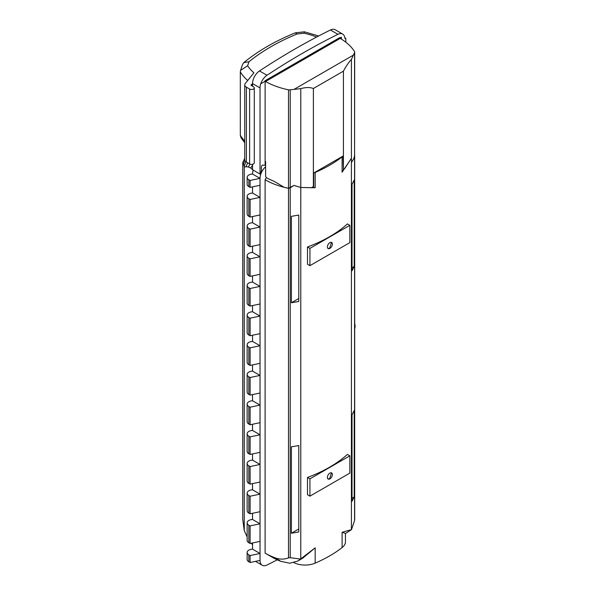 <?xml version="1.0" encoding="UTF-8"?>
<svg xmlns="http://www.w3.org/2000/svg" width="595" height="595" viewBox="0 0 595 595"><rect width="100%" height="100%" fill="white"/><g stroke="black" fill="none" stroke-linecap="round" stroke-linejoin="round"><path stroke-width="0.89" d="M277.203 559.828A705.715 407.449 -60 0 1 266.984 565.012A10.584 6.114 -60 0 1 262.224 565.25A10.584 6.114 -60 0 1 260.03 560.401L250.086 562.498L250.086 555.581L248.836 554.86A5.786 3.339 180 0 1 247.141 552.495A5.786 3.339 180 0 1 252.54 549.163L260.03 553.484L260.03 560.401M247.141 552.495L247.141 559.419A5.786 3.339 0 0 0 248.836 561.777L248.836 554.86M247.141 522.819L247.141 540.394A5.786 3.339 0 0 0 248.836 542.759L248.836 525.184A5.786 3.339 180 0 1 247.141 522.819A5.786 3.339 180 0 1 252.54 519.487L260.03 523.808L250.086 525.906L248.836 525.184M247.141 493.143L247.141 510.718A5.786 3.339 0 0 0 248.836 513.083L248.836 495.509A5.786 3.339 180 0 1 247.141 493.143A5.786 3.339 180 0 1 252.54 489.811L260.03 494.133L250.086 496.23L248.836 495.509M247.141 463.468L247.141 481.043A5.786 3.339 0 0 0 248.836 483.408L248.836 465.833A5.786 3.339 180 0 1 247.141 463.468A5.786 3.339 180 0 1 252.54 460.136L260.03 464.457L250.086 466.554L248.836 465.833M247.141 433.792L247.141 451.367A5.786 3.339 0 0 0 248.836 453.732L248.836 436.157A5.786 3.339 180 0 1 247.141 433.792A5.786 3.339 180 0 1 252.54 430.46L260.03 434.781L250.086 436.879L248.836 436.157M247.141 404.117L247.141 421.691A5.786 3.339 0 0 0 248.836 424.056L248.836 406.482A5.786 3.339 180 0 1 247.141 404.117A5.786 3.339 180 0 1 252.54 400.785L260.03 405.106L250.086 407.203L248.836 406.482M247.141 374.448L247.141 392.023A5.786 3.339 0 0 0 248.836 394.381L248.836 376.806A5.786 3.339 180 0 1 247.141 374.448A5.786 3.339 180 0 1 252.54 371.109L260.03 375.43L250.086 377.528L248.836 376.806M247.141 344.773L247.141 362.348A5.786 3.339 0 0 0 248.836 364.705L248.836 347.13A5.786 3.339 180 0 1 247.141 344.773A5.786 3.339 180 0 1 252.54 341.433L260.03 345.755L260.03 363.329L250.086 365.427L250.086 347.852L248.836 347.13M247.141 315.097L247.141 332.672A5.786 3.339 0 0 0 248.836 335.03L248.836 317.455A5.786 3.339 180 0 1 247.141 315.097A5.786 3.339 180 0 1 252.54 311.758L260.03 316.086L260.03 333.654L250.086 335.751L250.086 318.176L248.836 317.455M247.141 285.421L247.141 302.996A5.786 3.339 0 0 0 248.836 305.354L248.836 287.779A5.786 3.339 180 0 1 247.141 285.421A5.786 3.339 180 0 1 252.54 282.089L260.03 286.411L260.03 303.986L250.086 306.075L250.086 288.501L248.836 287.779M247.141 255.746L247.141 273.321A5.786 3.339 0 0 0 248.836 275.678L248.836 258.104A5.786 3.339 180 0 1 247.141 255.746A5.786 3.339 180 0 1 252.54 252.414L260.03 256.735L260.03 274.31L250.086 276.4L250.086 258.825L248.836 258.104M247.141 226.07L247.141 243.645A5.786 3.339 0 0 0 248.836 246.003L248.836 228.435A5.786 3.339 180 0 1 247.141 226.07A5.786 3.339 180 0 1 252.54 222.738L260.03 227.059L260.03 244.634L250.086 246.724L250.086 229.149L248.836 228.435A5.786 3.339 180 0 1 248.836 228.428M247.141 196.395L247.141 213.969A5.786 3.339 0 0 0 248.836 216.335L248.836 198.76A5.786 3.339 180 0 1 247.141 196.395A5.786 3.339 180 0 1 252.54 193.063L260.03 197.384L260.03 214.959L250.086 217.049L250.086 199.474L248.836 198.76M247.141 177.377L247.141 184.294A5.786 3.339 0 0 0 248.836 186.659L248.836 179.735A5.786 3.339 180 0 1 247.141 177.377A5.786 3.339 180 0 1 252.54 174.037L260.03 178.359L250.086 180.456L248.836 179.735M316.674 37.016A63.516 36.667 0 0 0 304.045 33.194L304.417 31.818L318.652 35.975M327.994 478.945L329.623 478.707L331.504 472.854M329.89 478.863A3.525 2.038 -60 0 1 328.128 479.042A3.525 2.038 -60 0 1 327.585 476.208A3.525 2.038 -60 0 1 329.89 473.099A3.525 2.038 -60 0 1 331.653 472.928A3.525 2.038 -60 0 1 332.196 475.755A3.525 2.038 -60 0 1 329.89 478.863M327.994 248.465L329.623 248.227L331.504 242.366M329.89 242.619A3.525 2.038 120 0 0 327.585 245.728A3.525 2.038 120 0 0 328.128 248.554A3.525 2.038 120 0 0 329.89 248.375A3.525 2.038 120 0 0 332.196 245.266A3.525 2.038 120 0 0 331.653 242.44A3.525 2.038 120 0 0 329.89 242.619M247.141 536.921L244.255 530.636L242.753 519.524L242.753 162.509L244.753 158.27M242.753 162.509L243.556 164.012L244.82 160.286M243.556 164.012L244.143 166.451L245.913 161.766M244.143 166.451L244.255 167.128L246.003 166.712L247.691 162.829M244.255 530.636L244.255 167.128M246.003 166.712L248.427 167.017L249.907 164.086M248.427 167.017L250.763 168.021L252.54 169.597M252.54 165.194L250.763 168.021M252.54 544.715L251.209 543.242M309.928 265.66L349.853 242.619L349.853 225.326L309.928 248.375L309.928 265.66L307.489 264.254L307.489 246.97A131.086 75.684 0 0 0 347.406 223.921L349.853 225.326M309.928 478.863L309.928 496.148L349.853 473.099L349.853 455.815L309.928 478.863L307.489 477.458A131.086 75.684 0 0 0 347.406 454.402L349.853 455.815M291.386 216.327L291.386 302.758L298.779 301.487L298.779 215.055L291.386 216.327M298.779 298.489L291.386 302.758M291.386 446.815L291.386 533.246L298.779 531.975L298.779 445.543L291.386 446.815M298.779 528.977L291.386 533.246M275.009 557.805A63.249 36.518 0 0 1 265.11 553.142L272.592 557.463A52.657 30.405 0 0 0 280.84 561.345L275.009 557.805C279.672 559.508 284.172 559.531 288.501 557.865L290.219 557.701L290.219 187.819L293.937 185.417L300.772 187.47L315.171 187.76L312.412 187.127M280.84 561.345L289.765 563.234L297.82 561.033L300.527 559.055L290.219 557.701M297.82 561.033L302.632 558.251L315.171 547.831L315.171 563.13A16.935 9.78 180 0 1 293.915 562.647M265.11 553.142L265.11 179.757L266.322 177.66L265.623 176.47L265.623 161.595A63.249 36.518 180 0 1 265.117 161.312L265.117 165.127A10.584 6.114 120 0 1 263.02 165.06A1.413 0.818 120 0 0 261.971 165.559A1.413 0.818 120 0 0 261.421 166.905L261.421 170.958A11.29 6.523 120 0 0 260.223 173.852A0.707 0.409 120 0 1 260.022 174.045L260.022 87.896A10.584 6.114 120 0 1 260.736 83.791L265.028 81.322L265.028 80.749L339.864 37.552L340.199 38.4A63.249 36.518 180 0 1 354.598 51.668A3.525 2.038 180 0 1 354.687 52.129A3.525 2.038 180 0 1 354.568 52.657L351.422 59.396C348.566 62.542 345.896 66.462 343.419 71.155L343.419 169.225L343.084 156.054A16.935 9.78 180 0 1 342.11 156.901A131.086 75.684 180 0 1 315.171 172.453A16.935 9.78 180 0 1 313.699 173.026L313.699 186.384L311.371 187.73L300.78 187.455L300.772 558.876L315.171 547.831M315.171 563.13A131.086 75.684 180 0 0 342.11 547.579A16.935 9.78 180 0 0 345.457 541.74L345.457 533.373L342.11 532.287L351.414 529.639L351.414 158.218L344.832 168.407L343.419 169.225M309.928 248.375L307.489 246.97M309.928 496.148L307.489 494.743L307.489 477.458M260.03 363.329L260.03 553.484L250.086 555.581M260.03 541.383L250.086 543.48L250.086 525.906M260.03 511.707L250.086 513.805L250.086 496.23M260.03 482.032L250.086 484.129L250.086 466.554M260.03 452.356L250.086 454.454L250.086 436.879M260.03 422.681L250.086 424.778L250.086 407.203M260.03 393.005L250.086 395.102L250.086 377.528M260.03 333.654L260.03 345.755L250.086 347.852M260.03 303.986L260.03 316.086L250.086 318.176M260.03 274.31L260.03 286.411L250.086 288.501M260.03 244.634L260.03 256.735L250.086 258.825M260.03 214.959L260.03 227.059L250.086 229.149M265.623 166.771A10.584 6.114 -60 0 0 260.03 178.359L260.03 197.384L250.086 199.474M260.03 185.283L250.086 187.373L250.086 180.456M250.086 187.373L248.836 186.659M250.086 217.049L248.836 216.335M250.086 246.724L248.836 246.01M250.086 276.4L248.836 275.678M250.086 306.075L248.836 305.354M250.086 335.751L248.836 335.03M250.086 365.427L248.836 364.705M250.086 395.102L248.836 394.381M250.086 424.778L248.836 424.056M250.086 454.454L248.836 453.732M250.086 484.129L248.836 483.408M250.086 513.805L248.836 513.083M250.086 543.48L248.836 542.759M250.086 562.498L248.836 561.777M354.211 410.543L352.009 414.812L352.009 501.243L354.211 496.974L354.211 410.543M352.009 498.246L354.211 496.974M354.211 180.054L352.009 184.324L352.009 270.755L354.211 266.486L354.211 180.054M352.009 267.765L354.211 266.486M354.561 156.076L354.561 520.551L351.489 529.632L345.457 533.529M343.776 169.025L342.11 172.2L351.414 158.233L351.422 162.561L353.72 158.806L354.568 156.054L354.568 52.657M343.084 156.054L313.699 173.026M313.379 186.57L313.379 88.506C310.01 87.19 305.808 87.234 300.78 88.64L300.78 187.455L293.937 185.417L288.508 188.288L284.09 187.269L274.117 181.297A63.249 36.518 0 0 1 266.322 177.66M288.501 557.865L288.501 188.31L290.219 187.819M265.11 179.757A63.249 36.518 0 0 0 288.501 188.31M354.68 328.693A9.178 5.296 -120 0 0 354.68 323.457M253.202 170.103A10.584 6.114 120 0 0 252.54 174.037M252.54 186.86L252.54 193.063M252.54 216.535L252.54 222.738M252.54 246.211L252.54 252.414M252.54 275.887L252.54 282.089M252.54 305.562L252.54 311.758M252.54 335.238L252.54 341.433M252.54 364.906L252.54 371.109M252.54 394.582L252.54 400.785M252.54 424.257L252.54 430.46M252.54 453.933L252.54 460.136M252.54 483.609L252.54 489.811M252.54 513.284L252.54 519.487M252.54 542.96L252.54 549.163M354.561 520.551L354.59 519.71M260.022 87.896L252.54 83.575L252.54 86.23M252.54 164.287L252.54 169.724L260.022 174.045M252.54 83.575A10.584 6.114 -60 0 1 259.494 70.939A705.715 407.449 120 0 1 330.426 29.988A10.584 6.114 -60 0 1 335.186 29.75L342.668 34.071A10.584 6.114 -60 0 1 344.81 37.939A1.413 0.818 -60 0 0 345.093 38.452A1.413 0.818 -60 0 0 345.799 38.378L344.795 37.797M244.753 142.755L241.02 137.713L240.313 135.266L240.313 71.883L240.566 70.366L247.617 65.777A63.516 36.667 0 0 0 253.924 72.806L245.281 83.501A5.645 3.258 180 0 0 244.753 84.877A5.645 3.258 180 0 0 246.404 87.182L249.603 89.027A2.752 1.592 180 0 0 252.6 89.369A2.752 1.592 180 0 0 254.296 87.904A2.752 1.592 180 0 0 253.492 86.781L251.499 85.628A1.413 0.818 180 0 1 251.083 85.048A1.413 0.818 180 0 1 251.499 84.475L252.54 83.865M341.381 39.121L341.381 37.24L341.381 39.121M240.566 70.366L242.567 64.431L243.824 62.601L248.97 61.746L247.617 65.777M243.824 62.601C258.111 50.917 275.24 41.01 295.209 32.874L297.069 33.982A204.658 118.16 0 0 0 248.97 61.746M254.296 87.904L254.296 162.807A2.752 1.592 180 0 1 252.6 164.28A2.752 1.592 180 0 1 249.603 163.93L246.404 162.093A5.645 3.258 180 0 1 244.753 159.787L244.753 84.877M345.807 42.185L345.799 38.378M260.744 83.791A10.584 6.114 -60 0 1 266.984 75.26A705.715 407.449 -60 0 1 337.908 34.309A10.584 6.114 -60 0 1 342.668 34.071M340.005 38.035L341.381 37.24M265.028 81.322A63.516 36.667 0 0 0 265.437 81.567L265.028 80.749M340.199 38.4L265.437 81.567M300.78 88.64L290.226 89.808A3.525 2.038 180 0 1 288.508 89.823A63.249 36.518 180 0 1 265.534 81.508M351.422 162.561L351.422 59.396M290.226 187.797L290.226 89.808M265.623 165.016A10.584 6.114 -60 0 1 265.117 165.127L265.117 81.374M288.508 188.288L288.508 89.823M354.568 156.054L354.687 52.129M342.11 547.579L342.11 532.287M342.11 172.2L342.11 156.901M315.171 187.76L315.171 172.453M247.691 80.511A70.574 40.743 180 0 1 240.313 71.883M240.313 135.266A70.574 40.743 0 0 0 244.753 141.037M304.045 33.194L297.069 33.982M246.404 162.093L246.404 87.182M249.603 163.93L249.603 89.027M251.499 85.628L251.499 84.475M337.908 34.309L330.426 29.988M266.984 75.26L259.494 70.939M343.419 71.155L313.379 88.506M353.266 55.179L294.584 89.057M255.486 561.36L262.224 565.25M354.68 519.956L354.68 155.079M295.403 32.829L304.402 31.818"/></g></svg>
